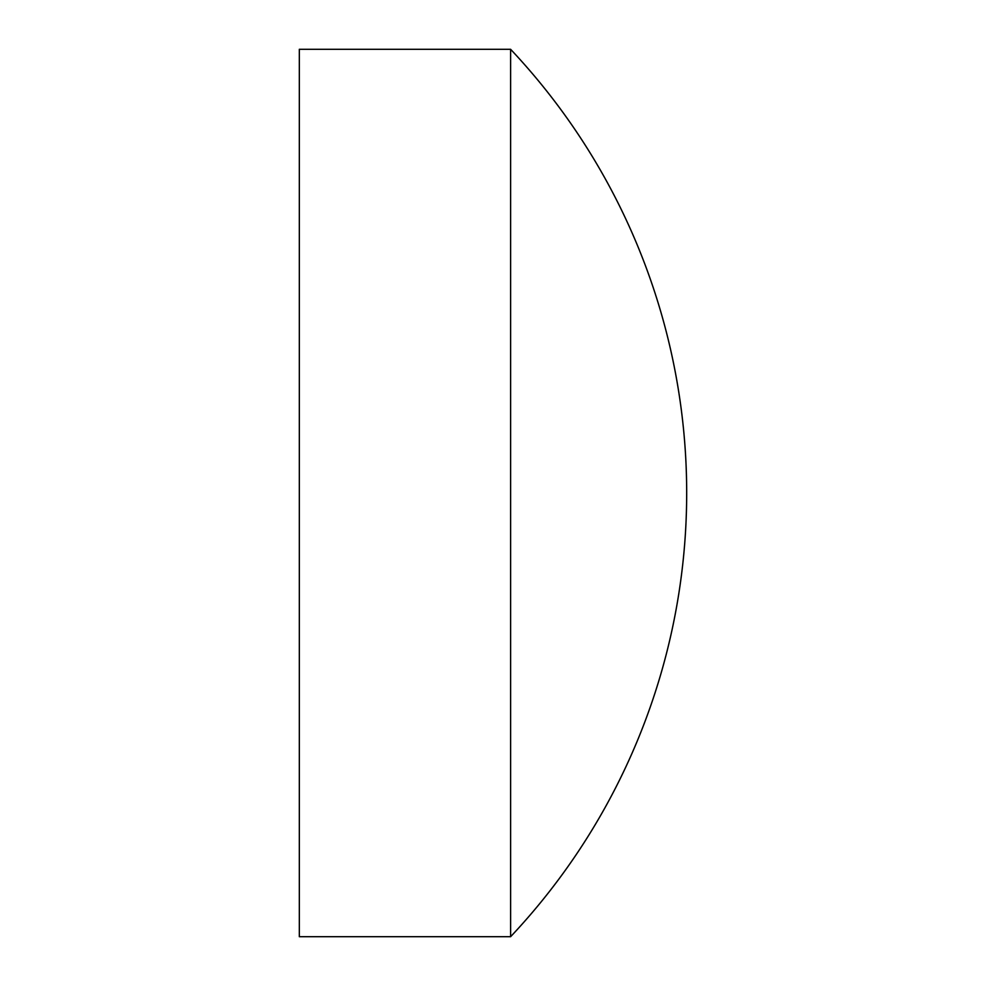 <?xml version="1.0" encoding="UTF-8"?>
<svg xmlns="http://www.w3.org/2000/svg" width="986" height="986" viewBox="0 0 986 986"><rect width="100%" height="100%" fill="white"/><g stroke="black" fill="none" stroke-linecap="round" stroke-linejoin="round"><path stroke-width="0.74" stroke-dasharray="4.93 3.7" d="M510.612 49.3L510.612 936.7M299.325 49.3L299.325 936.7"/><path stroke-width="1.48" d="M510.612 493L510.612 49.3L299.325 49.3L299.325 936.7L510.612 936.7L510.612 493M510.612 936.7A647.099 647.099 0 0 0 510.612 49.3"/></g></svg>
